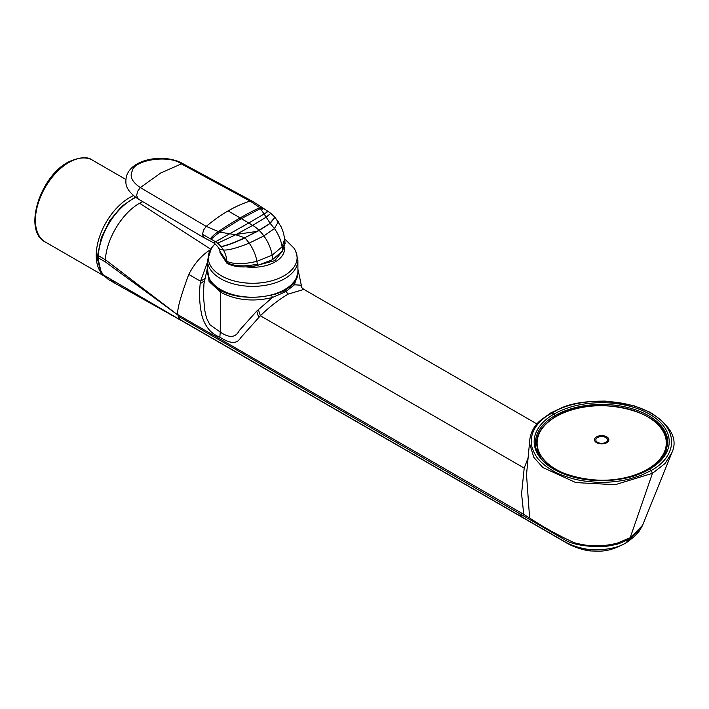 <?xml version="1.0" encoding="UTF-8"?>
<svg xmlns="http://www.w3.org/2000/svg" width="709" height="709" viewBox="0 0 709 709"><rect width="100%" height="100%" fill="white"/><g stroke="black" fill="none" stroke-linecap="round" stroke-linejoin="round"><path stroke-width="1.06" d="M597.563 442.319A5.84 3.377 180 0 1 597.563 437.542A5.84 3.377 180 0 1 605.823 437.542A5.84 3.377 180 0 1 605.823 442.319A5.84 3.377 180 0 1 597.563 442.319M550.246 413.648L551.806 413.134L546.364 416.307L557.247 410.032L551.806 413.134L553.942 414.109A67.532 38.986 180 0 1 649.453 414.109A67.532 38.986 180 0 1 649.444 469.243L651.243 470.501L640.918 475.402L629.237 479.062C621.368 481.039 612.771 482.129 603.465 482.333C597.776 482.82 581.398 480.924 577.436 479.754C572.845 479.098 558.47 474.277 554.81 471.839C548.19 468.241 542.89 464.182 538.911 459.671C535.57 456.871 531.422 447.051 531.59 445.004C530.004 434.298 534.932 424.735 546.364 416.307L540.444 420.393C533.576 426.189 529.915 433.802 529.463 443.205L533.85 457.429L542.89 467.541L575.841 482.59L615.12 484.717L652.457 473.328L630.168 537.768L617.796 542.917C615.864 543.785 604.848 545.62 603.244 545.54L587.983 545.389C587.291 545.531 575.398 543.404 573.625 542.438C557.744 535.1 543.067 526.947 529.605 517.987L523.756 514.362L521.567 493.783L524.208 468.1L528.719 456.286M557.247 410.032C584.978 396.544 629.955 399.185 653.583 414.818C678.478 429.982 677.379 456.1 651.243 470.501L652.457 473.328L665.131 463.438L671.972 452.484C678.132 438.942 670.749 425.489 649.825 412.115L633.757 405.645L605.628 401.117C586.857 400.993 572.358 403.146 562.131 407.595L557.247 410.032M184.659 322.435L102.876 274.658L108.264 279.381L103.257 274.986L100.829 270.723L97.647 257.03M663.615 455.94A64.528 37.258 0 0 0 664.041 455.063L664.732 453.574A65.246 37.666 0 0 0 666.451 448.451M184.074 164.435L181.353 163.912L250.091 201.072L259.813 207.666A9.598 2.1 -39.1 0 1 261.958 207.347L252.315 201.223L183.596 164.08C164.382 152.311 125.75 159.1 125.918 181.025C125.396 187.123 129.481 193.105 138.184 198.972L136.624 195.533L137.652 191.226L140.338 187.593L206.222 226.401L203.536 230.035L202.508 234.342L203.589 237.426L213.666 242.832C216.715 245.279 218.478 247.273 218.957 248.806L220.118 251.792M202.508 234.342L211.034 239.181L219.613 232.091L206.222 226.401A141.126 82.147 119.6 0 1 228.138 210.901A141.126 82.147 119.6 0 1 250.091 201.072L252.812 201.595M160.828 172.925L140.338 187.593C132.202 182.053 129.472 176.594 132.158 171.206C133.46 159.782 169.611 154.42 181.353 163.912L160.828 172.925M211.034 239.181L215.306 241.609A16.147 9.323 60 0 1 217.681 243.249A16.147 9.323 60 0 1 220.898 246.466A16.147 9.323 60 0 1 221.004 246.599C225.577 246.103 233.589 243.196 245.048 237.887L249.213 243.098C237.267 247.964 228.661 250.286 223.406 250.064A16.147 9.323 -120 0 0 221.004 246.599M210.325 238.782A9.598 2.1 -39.1 0 1 217.938 231.843A123.88 27.128 -39.1 0 1 240.121 217.92A2943.405 1699.384 60 0 1 241.352 218.647L219.613 232.091L235.663 234.759L217.681 243.249M270.794 213.32L274.95 217.193L270.04 223.131L266.176 217.14L252.696 225.373A2943.405 1699.384 -120 0 0 248.726 223.007L264.014 214.021C268.162 211.512 269.057 210.821 266.681 211.938L268.02 211.397L270.794 213.32L266.176 217.14L260.38 208.552L262.871 207.994L262.419 209.518M228.138 210.901A2943.405 1699.384 60 0 1 240.121 217.92A123.88 27.128 -39.1 0 1 259.813 207.666L260.38 208.552L241.352 218.647A2943.405 1699.384 -120 0 1 248.726 223.007L213.666 242.832M275.012 217.273L270.173 223.379L258.998 230.257A28.263 16.316 -120 0 0 252.696 225.373L235.663 234.759L244.72 237.745C233.474 242.992 225.533 245.899 220.898 246.466M214.995 243.799L211.512 248.017A44.41 25.639 0 0 0 210.006 264.723A44.41 25.639 0 0 0 264.971 282.279A44.41 25.639 0 0 0 295.369 250.543A44.41 25.639 0 0 0 293.863 248.017L284.717 238.942L283.396 232.712L281.234 226.96L274.95 217.193M258.998 230.257L244.72 237.745L259.21 230.46A28.263 16.316 -120 0 0 258.998 230.257M278.371 221.722L274.445 228.528L270.173 223.379L259.21 230.46A28.263 16.316 -120 0 1 263.872 235.911L249.213 243.098C253.237 249.001 255.807 255.072 256.924 261.32C243.816 264.422 233.775 264.422 226.809 261.329A16.147 9.323 -120 0 0 223.406 250.064L218.957 248.806M226.818 262.56L226.827 263.172C234.094 267.24 244.277 268.011 257.385 265.494L272.495 259.689L282.51 250.986L285.062 243.497L284.717 238.933L282.129 246.767C281.083 240.475 278.522 234.404 274.445 228.528L263.872 235.911A28.263 16.316 -120 0 1 272.123 255.196L256.924 261.32L257.296 264.156C244.171 266.85 234.014 266.318 226.818 262.56L226.809 261.329L220.091 251.624M226.827 263.172L219.976 252.714L220.082 251.58M290.708 285.603L284.947 290.796L274.091 294.607M536.429 442.602L535.747 445.864M667.648 445.855L666.956 442.46M207.48 268.108L209.084 281.517L220.641 292.259L220.233 332.025L209.873 324.722L206.541 318.137L204.848 310.799L203.394 295.83L203.962 283.697L207.232 268.862M271.6 295.254L272.424 297.514C253.37 302.061 236.115 300.315 220.641 292.259L221.394 290.389M302.105 288.005L300.545 285.169L302.105 288.005L303.904 289.405L288.315 294.058L285.807 291.629L272.424 297.514L256.738 311.1L239.261 330.562C235.184 338.946 227.545 337.165 220.233 332.025L219.843 337.192C227.332 341.773 235.893 345.877 240.626 337.83L260.363 315.771L524.208 468.1M292.675 283.086L294.448 284.796L285.807 291.629L284.947 290.796M135.729 197.439A48.442 27.97 120 0 0 98.303 255.657A37.143 21.438 120 0 0 98.241 257.81A37.143 21.438 120 0 0 98.241 257.89L105.375 261.931L105.437 259.778C106.261 239.19 122.178 212.86 139.611 203.261L210.972 249.408C201.985 254.815 194.585 263.163 188.78 274.445L200.558 281.243L200.213 283.697C198.99 294.368 199.557 304.976 201.905 315.514C205.025 326.592 211.007 333.824 219.843 337.192M204.36 280.853L200.213 283.697M207.48 262.126L200.558 281.243L204.759 278.584M258.705 317.464L256.738 311.1M300.545 285.169L294.448 284.796L298.338 271.015L297.904 269.323M288.315 294.058C278.85 299.579 269.526 306.82 260.363 315.771L258.351 309.523M523.756 514.362L178.03 314.761C176.568 311.145 180.157 297.709 188.78 274.445M300.944 285.576L301.83 287.659M529.463 443.32L526.521 474.658L529.605 517.987M105.375 261.931L178.021 315.159L178.127 316.17L564.089 539.381C570.364 543.732 582.036 546.205 599.096 546.79C605.309 546.542 610.803 545.77 615.572 544.485C616.679 544.654 621.368 542.793 629.619 538.902L625.79 542.934C616.36 549.395 595.657 551.265 584.34 548.669L583.924 548.598C576.16 547.047 569.283 544.468 563.292 540.852L565.197 542.137M142.775 201.604L139.611 203.261M591.191 550.964L590.996 550.946C602.189 551.327 608.304 552.054 624.709 543.599L627.359 541.977C634.325 536.846 638.641 532.654 640.298 529.384L629.619 538.902L642.602 525.227L671.981 452.475M590.996 550.946L584.34 548.669M518.891 512.979L522.382 517.233L181.557 320.459C179.997 319.511 178.854 318.075 178.127 316.17M522.382 517.233L562.893 540.621M536.935 448.451A65.246 37.666 0 0 0 538.663 453.574L539.345 455.063A64.528 37.258 0 0 0 539.762 455.914M211.512 248.017L207.48 260.256A45.216 26.1 0 0 0 209.235 267.479A45.216 26.1 0 0 0 259.007 286.108A45.216 26.1 0 0 0 297.904 260.256L297.904 271.139C300.332 301.165 220.951 307.449 209.315 278.699L207.48 271.139A45.216 26.1 0 0 0 209.235 278.353A45.216 26.1 0 0 0 259.007 296.982A45.216 26.1 0 0 0 297.904 271.139M234.839 234.608L256.95 231.418M556.024 416.608A64.581 37.285 0 0 0 556.024 469.34A64.581 37.285 0 0 0 647.361 469.34A64.581 37.285 0 0 0 647.361 416.608A64.581 37.285 0 0 0 556.024 416.608M596.615 442.691A7.179 4.148 180 0 1 596.615 436.824A7.179 4.148 180 0 1 606.771 436.824A7.179 4.148 180 0 1 606.771 442.691A7.179 4.148 180 0 1 596.615 442.691M662.516 457.491A65.246 37.666 0 0 0 664.732 453.574L666.983 443.63C669.792 410.803 593.079 392.662 555.696 416.608C543.138 424.035 536.704 433.048 536.403 443.63L538.663 453.574A65.246 37.666 0 0 0 540.852 457.456M554.899 417.069L554.89 415.634A66.194 38.215 180 0 1 648.505 415.634A66.194 38.215 180 0 1 667.887 442.886L665.751 452.129C662.747 458.59 657.083 464.262 648.753 469.128C610.901 493.659 532.379 474.587 535.499 442.895A66.194 38.215 180 0 1 554.89 415.634L553.942 414.109A67.532 38.986 180 0 1 553.951 414.109A67.532 38.986 180 0 0 553.942 469.252A67.532 38.986 180 0 0 649.444 469.243L648.505 469.677M103.018 274.835A47.228 27.27 -60 0 1 100.031 235.361A47.228 27.27 -60 0 1 131.05 196.801A47.228 27.27 -60 0 1 133.398 195.657M125.972 179.519L92.436 160.154A47.228 27.27 120 0 0 70.244 161.705A47.228 27.27 120 0 0 38.242 203.191A47.228 27.27 120 0 0 45.199 241.955L103.868 275.828M268.02 211.397L261.958 207.347M272.495 259.689A28.263 16.316 -120 0 0 272.123 255.196L282.129 246.767L282.457 249.63L285 241.858M282.51 250.986L282.457 249.63M257.385 265.494L257.296 264.156M282.802 250.543L274.817 260.655L253.857 266.194M178.021 315.159L105.437 259.778L98.303 255.657A2.021 1.081 -176.6 0 1 97.709 254.832L101.343 237.657L109.762 220.623L121.664 206.363L135.242 197.102M97.709 254.832L97.807 260.309L100.35 270.191A2.021 1.524 -24.2 0 0 100.829 270.723M100.35 270.191L102.858 274.622M97.807 260.309A2.021 1.276 -5.5 0 0 98.391 261.107M110.391 279.098L115.372 283.503L185.12 322.692M184.473 322.329L564.984 542.013C573.59 547.508 586.316 550.866 590.943 550.946L590.943 550.946M284.38 247.37A31.808 18.363 180 0 1 246.688 266.956M293.863 248.017L295.688 251.075L297.904 260.256M45.199 241.955C22.466 230.859 40.28 175.291 69.243 161.599C80.152 156.973 87.881 156.485 92.436 160.154M138.175 198.972L204.006 237.745M219.976 252.714L220.082 251.394M562.157 407.578L550.645 412.975L540.435 420.384M298.338 271.015L301.777 287.446M303.904 289.405L536.979 423.973M115.363 283.511L108.229 279.39M640.28 529.401L642.194 526.06M624.709 543.599L627.359 541.977M207.48 271.139L207.48 260.256"/></g></svg>
